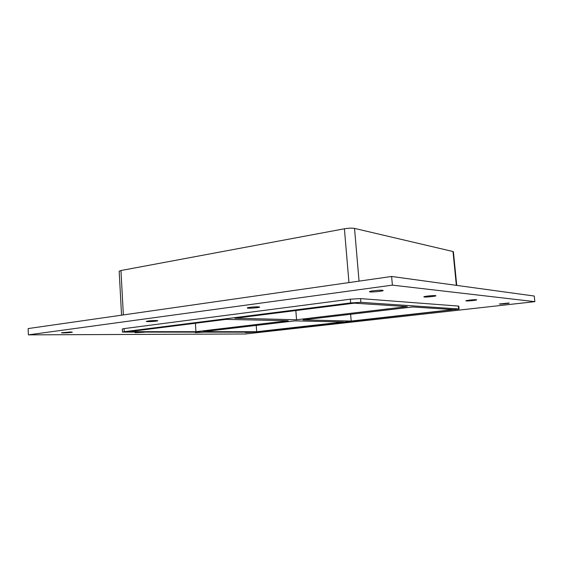<?xml version="1.0" encoding="UTF-8"?>
<svg xmlns="http://www.w3.org/2000/svg" width="563" height="563" viewBox="0 0 563 563"><rect width="100%" height="100%" fill="white"/><g stroke="black" fill="none" stroke-linecap="round" stroke-linejoin="round"><path stroke-width="0.84" d="M252.597 332.156L245.405 332.571L248.318 332.156M476.404 299.727L476.72 299.826C477.002 300.283 465.692 301.332 465.904 300.832C465.559 300.459 474.679 299.495 476.404 299.727M203.342 332.184L195.298 332.627L198.246 332.191M435.466 295.61L435.938 295.751C436.262 296.342 423.636 297.489 423.855 296.849C423.475 296.377 433.292 295.329 435.466 295.61M144.234 332.226L135.12 332.691L138.062 332.233M156.225 320.516L157.774 320.713C158.069 321.241 146.07 322.001 146.289 321.431C147.844 320.903 151.151 320.6 156.225 320.516M258.48 306.849L259.642 307.067C259.972 307.715 247.037 308.658 247.263 307.961C246.932 307.497 255.335 306.659 258.48 306.849M508.966 303.007L509.191 303.077C509.445 303.436 499.184 304.393 499.374 303.992L508.966 303.007M70.438 331.98L72.303 332.142C72.585 332.578 61.261 333.233 61.473 332.761L70.438 331.98M382.467 290.276L383.185 290.494C383.558 291.282 369.215 292.528 369.455 291.683C369.032 291.071 379.638 289.917 382.467 290.276M351.192 321.065L453.173 309.587L412.686 306.962L302.985 319.904L351.192 321.065L350.622 314.281M256.686 331.706L343.416 321.945L294.695 320.882L203.039 331.691L256.686 331.706L256.235 325.414M296.553 319.749L407.225 306.603L354.275 303.168L234.919 318.257L296.553 319.749L295.849 310.551M195.945 331.691L128.737 331.684L226.023 319.383L288.2 320.741L195.945 331.691L195.403 323.253M456.734 285.406L453.405 251.752L453.004 251.527L456.347 285.35M123.36 314.921L120.961 270.522L119.18 271.211L121.545 315.181M120.961 270.522L344.408 228.782L348.954 282.584M359.053 281.134L354.528 228.402C351.959 227.973 348.588 228.099 344.408 228.782M354.528 228.402L453.004 251.527M28.41 334.858L28.15 328.567L391.609 276.468L534.238 296.032L534.85 301.648L245.292 333.986L28.41 334.858L392.39 285.138L534.85 301.648M124.099 328.602L122.291 329.01L122.46 332.079L124.268 331.684L124.099 328.602L350.355 299.185L350.672 302.929L360.876 302.331L360.552 298.601L350.355 299.185M458.395 306.075L458.683 308.967L459.07 309.059L458.789 306.173L458.395 306.075L360.552 298.601M392.39 285.138L391.609 276.468M458.683 308.967L360.876 302.331M350.672 302.929L124.268 331.684M459.07 309.059L259.571 331.706L252.681 332.156L122.46 332.079"/></g></svg>
